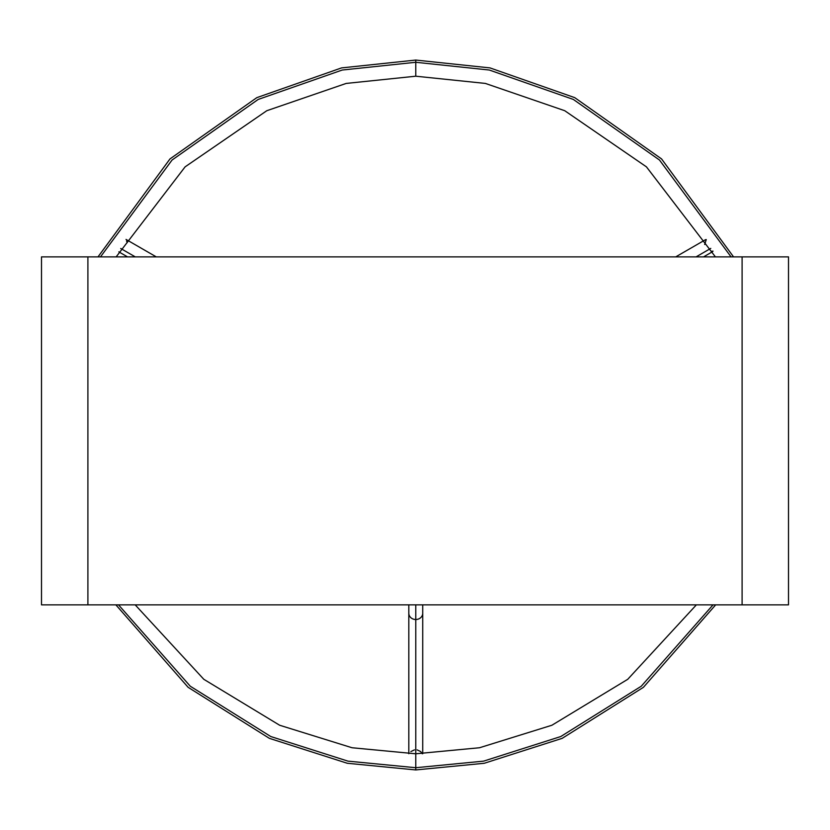 <?xml version="1.0" encoding="UTF-8"?>
<svg xmlns="http://www.w3.org/2000/svg" width="830" height="830" viewBox="0 0 830 830"><rect width="100%" height="100%" fill="white"/><g stroke="black" fill="none" stroke-linecap="round" stroke-linejoin="round"><path stroke-width="1.25" d="M788.5 604.852L788.5 256.875L742.103 256.875L742.103 604.852L788.5 604.852L788.5 256.875L742.103 256.875L742.103 604.852L87.897 604.852L87.897 256.875L742.103 256.875L41.5 256.875L41.5 604.852L87.897 604.852L87.897 256.875L41.5 256.875L41.5 604.852L788.5 604.852M135.259 256.875L120.724 248.481L135.259 256.875M415.778 619.512L415.778 767.719L347.936 761.131L270.788 736.542L190.278 686.223L118.514 604.852L190.278 686.223L270.788 736.542L347.936 761.131L415.778 767.719L483.62 761.131L560.758 736.542L641.268 686.223L713.032 604.852L641.268 686.223L560.758 736.542L483.62 761.131L415.778 767.719L415.778 769.939L484.274 763.268L562.169 738.347L643.416 687.323L715.668 604.852L643.416 687.323L562.169 738.347L484.274 763.268L415.778 769.939L415.778 753.796L352.034 747.747L279.648 725.244L203.817 679.303L135.176 604.852L203.817 679.303L279.648 725.244L352.034 747.747L415.778 753.796L479.512 747.747L551.898 725.244L627.739 679.303L696.38 604.852L627.739 679.303L551.898 725.244L479.512 747.747L415.778 753.796L415.778 619.512A6.962 6.267 0 0 0 422.729 613.246A6.962 6.267 180 0 1 415.778 619.512L415.778 604.852L415.778 619.512A6.962 6.267 180 0 1 408.817 613.246A6.962 6.267 0 0 0 415.778 619.512M710.771 248.388L696.08 256.875L710.771 248.388M415.778 62.281L489.358 70.042L573.364 99.444L659.476 160.014L731.054 256.875L659.476 160.014L573.364 99.444L489.358 70.042L415.778 62.281L415.778 76.204L485.363 83.425L564.742 110.712L646.435 166.851L715.408 256.875L646.435 166.851L564.742 110.712L485.363 83.425L415.778 76.204L415.778 62.281L342.188 70.042L258.182 99.444L172.08 160.014L100.492 256.875L172.08 160.014L258.182 99.444L342.188 70.042L415.778 62.281L415.778 60.061L415.778 62.281M713.032 251.127L711.424 251.272M704.68 244.487L706.257 239.569M733.544 256.875L661.552 158.914L574.744 97.65L490.001 67.904L415.778 60.061L341.545 67.904L256.812 97.65L169.994 158.914L98.002 256.875L169.994 158.914L256.812 97.65L341.545 67.904L415.778 60.061L490.001 67.904L574.744 97.65L661.552 158.914L733.544 256.875M116.148 256.875L185.111 166.851L266.804 110.712L346.193 83.425L415.778 76.204L346.193 83.425L266.804 110.712L185.111 166.851L116.148 256.875M410.881 751.565L414.429 749.874M417.127 749.874L420.665 751.565L422.252 753.733M115.878 604.852L188.13 687.323L269.377 738.347L347.282 763.268L415.778 769.939L347.282 763.268L269.377 738.347L188.13 687.323L115.878 604.852M126.575 240.887L127.166 242.671M118.846 251.864L127.519 256.875M422.729 753.723L422.729 604.852M703.57 256.875L712.597 251.666M705.635 239.611L675.734 256.875M408.817 753.723L408.817 604.852M126.025 239.413L156.268 256.875"/></g></svg>
